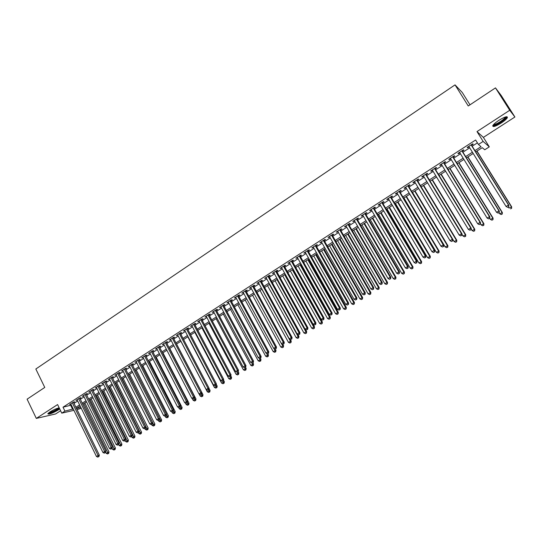 <?xml version="1.0" encoding="UTF-8"?>
<svg xmlns="http://www.w3.org/2000/svg" width="542" height="542" viewBox="0 0 542 542"><rect width="100%" height="100%" fill="white"/><g stroke="black" fill="none" stroke-linecap="round" stroke-linejoin="round"><path stroke-width="0.81" d="M59.18 407.828C56.476 408.458 53.414 409.82 49.993 411.92L47.831 413.77C48.773 414.664 52.181 413.438 58.048 410.104L59.688 408.885M501.248 123.014C504.439 120.907 506.472 119.138 507.346 117.729C507.644 115.886 504.819 116.754 498.87 120.331C495.679 122.451 493.667 124.206 492.82 125.588C492.549 127.417 495.361 126.557 501.248 123.014M81.273 408.302L77.052 409.603M469.995 104.823L462.231 92.445L455.036 84.87L35.833 369.007L44.762 387.435L27.1 399.176L36.314 418.41L55.609 413.959L60.589 410.734M455.036 84.87L468.261 105.975L495.476 87.885L501.187 95.467L514.9 117.004L509.724 110.277L476.994 131.584L483.139 141.428L489.304 146.855L484.751 149.768L482.244 147.675L475.693 151.882M476.994 131.584L483.383 137.383L514.9 117.004M483.383 137.383L489.304 146.855M495.476 87.885L509.724 110.277M73.576 402.516L74.688 401.798L73.414 402.076L69.613 404.528L70.927 404.23M79.918 398.417L81.036 397.692L79.769 397.963L75.948 400.436L77.262 400.132M86.3 394.291L87.425 393.567L86.171 393.824L82.323 396.31L83.651 396.006M92.729 390.132L93.861 389.407L92.614 389.657L88.739 392.157L90.074 391.852M99.2 385.951L100.338 385.22L99.105 385.457L95.202 387.984L96.551 387.666M105.717 381.744L106.855 380.999L105.636 381.236L101.713 383.777L103.061 383.458M112.275 377.503L113.427 376.758L112.214 376.981L108.258 379.536L109.62 379.217M118.874 373.235L120.039 372.483L118.834 372.7L114.857 375.274L116.225 374.942M125.527 368.933L126.692 368.181L125.507 368.384L121.496 370.979L122.878 370.647M132.221 364.603L133.4 363.845L132.221 364.041L128.183 366.649L129.572 366.317M138.962 360.247L140.148 359.481L138.982 359.671L134.917 362.3L136.32 361.954M145.751 355.857L146.943 355.085L145.791 355.267L141.699 357.91L143.108 357.571M152.587 351.44L153.792 350.66L152.648 350.83L148.528 353.499L149.944 353.147M159.47 346.988L160.683 346.209L159.551 346.365L155.405 349.048L156.834 348.696M166.408 342.51L167.62 341.717L166.502 341.867L162.329 344.57L163.765 344.211M173.386 337.998L174.612 337.199L173.508 337.341L169.3 340.064L170.75 339.698M180.418 333.452L181.651 332.652L180.561 332.781L176.319 335.518L177.783 335.152M187.498 328.872L188.745 328.066L187.661 328.188L183.392 330.945L184.863 330.573M194.632 324.265L195.886 323.452L194.815 323.56L190.52 326.338L191.997 325.966M201.814 319.617L203.074 318.804L202.024 318.899L197.695 321.697L199.185 321.318M209.049 314.943L210.316 314.123L209.28 314.204L204.917 317.023L206.421 316.643M216.333 310.234L217.613 309.407L216.59 309.475L212.193 312.321L213.711 311.928M223.67 305.485L224.964 304.651L223.948 304.719L219.524 307.578L221.048 307.185M231.061 300.708L232.362 299.868L231.366 299.922L226.908 302.802L228.446 302.402M238.514 295.898L239.821 295.051L238.839 295.085L234.347 297.992L235.892 297.585M246.014 291.047L247.328 290.194L246.366 290.221L241.84 293.147L243.399 292.734M253.568 286.162L254.896 285.302L253.947 285.316L249.388 288.263L250.96 287.849M261.176 281.244L262.518 280.377L261.583 280.377L256.989 283.344L258.575 282.924M268.846 276.284L270.194 275.411L269.272 275.404L264.652 278.392L266.244 277.965M276.576 271.291L277.931 270.411L277.023 270.39L272.369 273.405L273.974 272.972M284.354 266.257L285.722 265.377L284.835 265.343L280.139 268.378L281.759 267.938M292.199 261.19L293.574 260.302L292.7 260.255L287.971 263.31L289.604 262.87M300.099 256.081L301.488 255.187L300.627 255.126L295.864 258.209L297.504 257.762M308.052 250.939L309.455 250.031L308.615 249.957L303.818 253.067L305.471 252.613M316.074 245.756L317.483 244.842L316.663 244.754L311.826 247.884L313.493 247.423M324.157 240.533L325.573 239.611L324.773 239.51L319.902 242.66L321.575 242.199M332.3 235.269L333.73 234.34L332.944 234.225L328.032 237.403L329.726 236.929M340.505 229.964L341.941 229.029L341.175 228.9L336.23 232.105L337.93 231.624M348.77 224.618L350.22 223.677L349.475 223.534L344.488 226.759L346.202 226.278M357.103 219.232L358.567 218.284L357.835 218.128L352.808 221.38L353.553 221.529L354.543 220.892M365.498 213.805L366.975 212.85L366.263 212.681L361.196 215.953L361.921 216.116L362.944 215.459M373.96 208.338L375.443 207.376L374.752 207.186L369.651 210.486L370.355 210.669L371.406 209.984M382.483 202.823L383.987 201.854L383.309 201.651L378.167 204.978L378.851 205.174L379.935 204.47M391.08 197.268L392.591 196.292L391.941 196.075L386.758 199.422L387.422 199.632L388.539 198.914M399.739 191.672L401.263 190.682L400.633 190.452L395.409 193.826L396.053 194.056L397.205 193.311M408.472 186.028L410.003 185.032L409.393 184.781L404.129 188.189L404.752 188.426L405.938 187.661M417.272 180.337L418.817 179.334L418.228 179.07L412.923 182.505L413.519 182.762L414.745 181.97M426.141 174.605L427.699 173.596L427.13 173.311L421.778 176.773L422.36 177.044L423.62 176.231M435.077 168.826L436.649 167.81L436.107 167.505L430.714 170.994L431.269 171.286L432.563 170.445M444.094 163L445.673 161.977L445.151 161.658L439.718 165.174L440.253 165.479L441.588 164.619M453.173 157.126L454.772 156.096L454.271 155.757L448.79 159.301L449.304 159.626L450.673 158.745M462.333 151.204L463.945 150.168L463.464 149.816L457.943 153.386L458.43 153.725L459.84 152.817M474.907 150.622L481.045 146.672L478.417 144.477L475.625 139.999L63.021 407.198L71.348 405.098M74.003 403.383L77.689 400.999M80.345 399.285L84.078 396.873M86.734 395.159L90.507 392.72M93.163 391.006L96.984 388.539M99.633 386.825L103.502 384.332M106.151 382.618L110.06 380.091M112.716 378.377L116.672 375.823M119.321 374.116L123.325 371.527M125.974 369.813L130.026 367.198M132.668 365.491L136.767 362.842M139.416 361.135L143.562 358.458M146.204 356.751L150.405 354.041M153.047 352.334L157.295 349.59M159.931 347.883L164.226 345.112M166.868 343.404L171.218 340.6M173.853 338.892L178.25 336.054M180.886 334.353L185.337 331.474M187.972 329.773L192.478 326.867M195.106 325.166L199.666 322.226M202.295 320.525L206.902 317.551M209.53 315.851L214.192 312.836M216.82 311.142L221.542 308.093M224.164 306.399L228.941 303.317M231.556 301.623L236.393 298.507M239.008 296.813L243.9 293.656M246.515 291.969L251.461 288.771M254.069 287.084L259.076 283.852M261.684 282.165L266.752 278.893M269.36 277.213L274.482 273.9M277.091 272.219L282.274 268.873M284.875 267.192L290.126 263.798M292.721 262.125L298.032 258.697M300.62 257.023L306 253.548M308.588 251.874L314.028 248.365M316.609 246.698L322.111 243.141M324.692 241.475L330.261 237.877M332.842 236.21L338.479 232.572M341.047 230.912L346.751 227.227M349.319 225.567L355.091 221.841M357.652 220.188L363.499 216.414M366.053 214.761L371.968 210.94M374.522 209.293L380.504 205.432M383.052 203.785L389.109 199.876M391.649 198.23L397.781 194.273M400.314 192.634L406.52 188.63M409.047 186.99L415.328 182.939M417.855 181.306L424.21 177.207M426.73 175.574L433.16 171.421M435.673 169.802L442.184 165.595M444.691 163.975L451.276 159.721M453.776 158.108L460.449 153.799M462.943 152.187L469.69 147.831M472.177 146.225L477.4 142.851M471.567 145.236L473.193 144.186L472.732 143.82L467.163 147.424L467.631 147.783L469.081 146.848M73.908 410.335L61.761 413.153L57.594 404.562L36.314 418.41M61.761 413.153L64.925 411.114L73.231 408.959M63.021 407.198L64.925 411.114M478.417 144.477L483.139 141.428M76.49 408.458L80.86 407.455M473.2 153.488L466.432 157.837M463.925 159.443L457.238 163.738M454.731 165.351L448.126 169.592M445.612 171.211L439.081 175.405M436.561 177.024L430.111 181.163M427.584 182.79L421.209 186.882M418.675 188.508L412.381 192.552M409.84 194.185L403.621 198.182M401.08 199.815L394.935 203.765M392.381 205.398L386.311 209.3M383.756 210.946L377.754 214.795M375.193 216.441L369.265 220.248M366.697 221.902L360.843 225.662M358.269 227.315L352.483 231.034M349.908 232.687L344.184 236.359M341.609 238.019L335.952 241.651M333.371 243.304L327.788 246.895M325.2 248.554L319.678 252.105M317.09 253.764L311.636 257.274M309.042 258.94L303.649 262.403M301.047 264.069L295.722 267.491M293.12 269.164L287.856 272.545M285.248 274.218L280.051 277.558M277.443 279.238L272.301 282.538M269.686 284.218L264.604 287.477M261.989 289.157L256.969 292.382M254.354 294.069L249.395 297.253M246.773 298.94L241.868 302.09M239.246 303.771L234.395 306.887M231.773 308.574L226.983 311.65M224.354 313.337L219.618 316.379M216.99 318.066L212.308 321.074M209.679 322.768L205.052 325.735M202.417 327.429L197.85 330.363M195.208 332.056L190.696 334.956M188.054 336.657L183.596 339.522M180.953 341.216L176.543 344.048M173.894 345.749L169.538 348.547M166.889 350.247L162.586 353.018M159.937 354.719L155.683 357.449M153.027 359.156L148.82 361.86M146.171 363.56L142.011 366.229M139.362 367.937L135.249 370.572L160.507 420.26L161.611 419.935L136.218 369.956M132.6 372.279L128.535 374.888M125.88 376.595L121.869 379.17M119.213 380.877L115.243 383.424M112.587 385.132L108.664 387.652M106.008 389.359L102.133 391.846M99.471 393.56L95.643 396.019M92.98 397.726L89.2 400.159M86.537 401.866L82.797 404.271M80.135 405.978L76.436 408.356M75.894 407.245L79.586 404.867M82.249 403.16L85.988 400.755M88.651 399.041L92.431 396.608M95.087 394.901L98.915 392.435M101.578 390.728L105.446 388.235M108.102 386.527L112.025 384.007M114.68 382.3L118.644 379.752M121.3 378.045L125.31 375.464M127.966 373.756L132.024 371.148M134.673 369.441L138.786 366.798M141.435 365.091L145.588 362.422M148.237 360.715L152.444 358.011M155.093 356.311L159.348 353.574M161.99 351.873L166.299 349.102M168.941 347.402L173.298 344.604M175.94 342.903L180.35 340.064M182.993 338.364L187.451 335.498M190.086 333.804L194.598 330.898M197.241 329.204L201.8 326.27M204.436 324.57L209.056 321.602M211.692 319.909L216.366 316.901M218.995 315.214L223.724 312.172M226.353 310.478L231.136 307.402M233.765 305.715L238.609 302.599M241.231 300.912L246.129 297.761M248.751 296.074L253.71 292.883M256.325 291.203L261.339 287.978M263.954 286.291L269.035 283.026M271.644 281.352L276.779 278.046M279.387 276.366L284.584 273.026M287.192 271.352L292.45 267.965M295.051 266.291L300.376 262.87M302.971 261.203L308.357 257.735M310.952 256.068L316.406 252.565M318.994 250.899L324.509 247.348M327.097 245.689L332.68 242.098M335.261 240.438L340.911 236.8M343.486 235.147L349.204 231.468M351.778 229.815L357.564 226.095M360.132 224.442L365.986 220.675M368.546 219.029L374.475 215.215M377.029 213.568L383.031 209.713M385.586 208.074L391.649 204.165M394.197 202.525L400.342 198.575M402.882 196.942L409.102 192.945M411.642 191.312L417.929 187.268M420.463 185.635L426.832 181.543M429.359 179.917L435.802 175.771M438.322 174.151L444.846 169.958M447.36 168.338L453.959 164.09M456.466 162.478L463.153 158.183M465.653 156.577L472.414 152.221M70.751 405.484L72.635 409.346M467.339 147.309L467.631 147.783M458.139 153.257L458.43 153.725M449.02 159.158L449.304 159.626M439.969 165.012L440.253 165.479M430.985 170.818L431.269 171.286M422.082 176.577L422.36 177.044M413.241 182.295L413.519 182.762M404.474 187.966L404.752 188.426M395.775 193.589L396.053 194.056M387.144 199.171L387.422 199.632M378.58 204.713L378.851 205.174M370.084 210.208L370.355 210.669M361.656 215.662L361.921 216.116M353.289 221.068L353.553 221.529M344.983 226.441L345.247 226.895M336.745 231.766L337.009 232.22M328.567 237.057L328.831 237.511M320.457 242.301L320.715 242.755M312.402 247.511L312.659 247.965M304.414 252.68L304.665 253.128M296.481 257.809L296.731 258.256M288.608 262.904L288.859 263.351M280.79 267.958L281.041 268.405M273.032 272.972L273.283 273.419M265.336 277.951L265.58 278.398M257.694 282.89L257.938 283.337M250.106 287.802L250.35 288.242M242.579 292.666L242.816 293.114M235.099 297.504L235.336 297.944M227.681 302.307L227.918 302.741M220.309 307.07L220.547 307.51M212.999 311.799L213.23 312.239M205.736 316.501L205.967 316.935M198.521 321.162L198.751 321.596M191.367 325.789L191.59 326.223M184.253 330.39L184.483 330.823M177.2 334.956L177.424 335.383M170.188 339.488L170.412 339.915M163.23 343.987L163.454 344.414M156.32 348.459L156.543 348.885M149.457 352.896L149.68 353.323M142.641 357.3L142.858 357.727M135.873 361.677L136.089 362.103M129.152 366.026L129.369 366.446M122.478 370.342L122.695 370.762M115.852 374.63L116.063 375.05M109.267 378.885L109.477 379.305M102.729 383.113L102.939 383.533M96.239 387.313L96.442 387.733M89.789 391.487L89.992 391.907M83.38 395.626L83.583 396.046M77.018 399.745L77.221 400.159M70.697 403.831L70.9 404.251M507.793 207.376L508.748 206.793L507.793 207.376L506.079 206.488L468.789 146.374M507.644 207.295L506.079 206.488L508.477 205.025L508.836 205.235L471.276 144.761M471.106 144.87L508.477 205.025L508.599 206.712M508.748 206.793L508.836 205.235M508.342 207.044L508.979 208.067L511.668 206.834L476.987 151.049M511.445 208.284L510.51 208.853L511.587 208.365L511.323 206.637L476.831 151.15M511.668 206.834L511.587 208.365M505.977 116.828L506.065 117.092C505.774 118.237 503.972 119.918 500.652 122.14C496.526 124.68 494.053 125.629 493.227 124.985M493.681 124.457C494.893 124.565 497.102 123.623 500.3 121.618C502.854 119.924 504.48 118.508 505.171 117.377L505.3 117.025M492.705 125.852C494.284 125.886 496.98 124.707 500.801 122.309C503.972 120.209 505.991 118.454 506.851 117.052L506.987 116.72M59.153 407.835C58.482 409.02 56.07 410.518 51.924 412.32L48.401 413.099M49.01 412.597L51.876 411.798C55.027 410.463 57.195 409.203 58.387 408.004M47.933 413.6L51.653 412.604C55.074 411.175 57.648 409.725 59.39 408.262M461.852 150.859L498.925 210.858L496.553 212.308L459.548 152.349M462.041 150.737L499.311 211.041L498.925 210.858L499.06 212.532L498.112 213.108L499.06 212.532M499.216 212.606L499.311 211.041M496.553 212.308L498.112 213.108M452.672 156.794L489.453 216.637L487.102 218.074L450.388 158.271M452.888 156.658L489.866 216.807L489.453 216.637L489.595 218.297L488.654 218.873L489.595 218.297M491.906 220.167L492.983 219.673L491.906 220.167L490.381 219.388L489.758 218.372L489.866 216.807M487.102 218.074L488.654 218.873M443.566 162.681L480.063 222.369L477.726 223.799L441.296 164.151M443.803 162.532L480.497 222.525L480.063 222.369L480.212 224.022L479.277 224.591L480.212 224.022M480.388 224.083L480.497 222.525M477.726 223.799L479.277 224.591M434.528 168.528L470.747 228.06L468.43 229.469L432.279 169.978M434.792 168.359L471.201 228.196L470.747 228.06L470.903 229.7L469.975 230.262L470.903 229.7M471.086 229.747L471.201 228.196M468.43 229.469L469.975 230.262M499.013 212.728L499.643 213.751L502.339 212.511L467.929 156.875M502.095 213.968L501.167 214.537L502.244 214.043L501.967 212.335L467.739 156.99M501.167 214.537L499.643 213.751M502.339 212.511L502.244 214.043M490.381 219.388L493.084 218.148L458.932 162.647M492.827 219.612L492.692 217.986L458.728 162.783M493.084 218.148L492.983 219.673M480.415 223.704L481.194 224.984L483.904 223.738L450.009 168.379M483.627 225.201L482.712 225.757L483.796 225.262L483.484 223.589L449.779 168.528M482.712 225.757L481.194 224.984M483.904 223.738L483.796 225.262M471.147 228.988L472.082 230.533L474.792 229.28L441.161 174.07M474.507 230.75L473.593 231.305L474.684 230.804L474.352 229.151L440.903 174.233M473.593 231.305L472.082 230.533M474.792 229.28L474.684 230.804M425.565 174.321L461.506 233.697L459.203 235.099L423.336 175.764M425.856 174.138L461.987 233.819L461.506 233.697L461.669 235.323L460.747 235.885L461.669 235.323M461.859 235.37L461.987 233.819M459.203 235.099L460.747 235.885M461.953 234.239L463.044 236.041L465.754 234.781L432.374 179.707M465.449 236.258L464.548 236.807L465.639 236.305L465.293 234.666L432.096 179.89M464.548 236.807L463.044 236.041M465.754 234.781L465.639 236.305M416.676 180.073L452.34 239.293L450.056 240.682L414.467 181.502M416.988 179.869L452.841 239.401L452.34 239.293L452.509 240.912L451.594 241.468L452.509 240.912M452.712 240.953L452.841 239.401M450.056 240.682L451.594 241.468M452.841 239.449L454.074 241.502L456.791 240.242L423.661 185.31M456.472 241.718L455.578 242.267L456.662 241.759L456.31 240.14L423.363 185.5M455.578 242.267L454.074 241.502M456.791 240.242L456.662 241.759M407.855 185.777L443.241 244.842L440.978 246.224L405.66 187.2M408.194 185.56L443.769 244.937L443.241 244.842L443.417 246.447L442.516 247.003L443.417 246.447M443.634 246.481L443.769 244.937M440.978 246.224L442.516 247.003M412.537 192.457L445.172 246.922L447.895 245.655L415.016 190.865M447.563 247.138L446.676 247.68L447.76 247.172L447.387 245.567L414.691 191.069M446.676 247.68L445.172 246.922M447.895 245.655L447.76 247.172M399.108 191.434L434.223 250.35L431.981 251.718L396.927 192.844M399.468 191.204L434.772 250.424L434.223 250.35L434.406 251.942L433.512 252.491L434.406 251.942M434.623 251.976L434.772 250.424M431.981 251.718L433.512 252.491M403.946 197.972L436.344 252.294L439.074 251.027L406.432 196.373M438.722 252.518L437.841 253.053L438.932 252.545L438.546 250.953L406.087 196.597M437.841 253.053L436.344 252.294M439.074 251.027L438.932 252.545M390.423 197.051L425.274 255.81L423.045 257.172L388.262 198.447M390.802 196.807L425.843 255.871L425.274 255.81L425.463 257.396L424.576 257.938L425.463 257.396M425.694 257.416L425.843 255.871M423.045 257.172L424.576 257.938M395.43 203.446L427.584 257.633L430.314 256.359L397.916 201.848M429.948 257.85L429.074 258.385L430.165 257.877L429.765 256.298L397.55 202.078M429.074 258.385L427.584 257.633M430.314 256.359L430.165 257.877M381.812 202.62L416.398 261.23L414.19 262.579L379.664 204.009M382.212 202.362L416.988 261.278L416.398 261.23L416.595 262.802L415.707 263.344L416.595 262.802M416.832 262.823L416.988 261.278M414.19 262.579L415.707 263.344M386.974 208.873L418.891 262.924L421.622 261.65L389.468 207.274M421.242 263.148L420.375 263.669L421.473 263.161L421.053 261.603L389.081 207.518M420.375 263.669L418.891 262.924M421.622 261.65L421.473 263.161M373.262 208.148L407.591 266.603L405.396 267.944L371.134 209.524M373.689 207.877L408.201 266.637L407.591 266.603L407.794 268.168L406.913 268.703L407.794 268.168M408.038 268.182L408.201 266.637M405.396 267.944L406.913 268.703M378.58 214.266L410.26 268.175L413.004 266.901L381.08 212.66M412.611 268.398L411.751 268.92L412.841 268.405L412.415 266.867L380.674 212.918M411.751 268.92L410.26 268.175M413.004 266.901L412.841 268.405M364.78 213.636L398.851 271.942L396.676 273.27L362.673 214.998M365.227 213.345L399.488 271.962L398.851 271.942L399.061 273.493L398.194 274.022L399.061 273.493M399.312 273.5L399.488 271.962M396.676 273.27L398.194 274.022M370.254 219.612L401.703 273.392L404.447 272.104L372.761 218.006M404.041 273.608L403.187 274.13L404.285 273.615L403.837 272.091L372.334 218.277M403.187 274.13L401.703 273.392M404.447 272.104L404.285 273.615M356.365 219.076L390.179 277.233L388.025 278.547L354.272 220.431M356.832 218.778L390.836 277.24L390.179 277.233L390.396 278.771L389.535 279.299L390.396 278.771M390.66 278.771L390.836 277.24M388.025 278.547L389.535 279.299M361.995 224.923L393.214 278.561L395.958 277.274L364.502 223.311M395.538 278.778L394.691 279.299L395.789 278.784L395.328 277.274L364.055 223.595M394.691 279.299L393.214 278.561M395.958 277.274L395.789 278.784M348.018 224.476L381.582 282.484L379.441 283.791L345.938 225.824M348.506 224.164L382.252 282.47L381.582 282.484L381.798 284.015L380.945 284.536L381.798 284.015M382.069 284.008L382.252 282.47M379.441 283.791L380.945 284.536M353.791 230.187L384.779 283.69L387.53 282.402L356.304 228.575M387.096 283.913L386.256 284.421L387.354 283.906L386.886 282.416L355.837 228.873M386.256 284.421L384.779 283.69M387.53 282.402L387.354 283.906M339.732 229.835L373.045 287.694L370.924 288.988L337.673 231.17M340.24 229.51L373.736 287.666L373.045 287.694L373.275 289.211L372.422 289.733L373.275 289.211M373.553 289.204L373.736 287.666M370.924 288.988L372.422 289.733M345.654 235.418L376.419 288.784L379.17 287.497L348.174 233.798M378.722 289.008L377.889 289.516L378.987 288.994L378.506 287.517L347.679 234.117M377.889 289.516L376.419 288.784M379.17 287.497L378.987 288.994M331.508 235.153L364.576 292.863L362.469 294.143L329.461 236.475M332.036 234.815L365.288 292.822L364.576 292.863L364.807 294.374L363.967 294.889L364.807 294.374M365.098 294.353L365.288 292.822M362.469 294.143L363.967 294.889M337.578 240.607L368.12 293.839L370.87 292.545L340.098 238.988M370.41 294.062L369.583 294.563L370.687 294.049L370.186 292.578L339.59 239.313M369.583 294.563L368.12 293.839M370.87 292.545L370.687 294.049M323.35 240.431L356.175 297.992L354.082 299.265L321.318 241.746M323.899 240.079L356.907 297.944L356.175 297.992L356.412 299.489L355.579 300.004L356.412 299.489M356.704 299.469L356.907 297.944M354.082 299.265L355.579 300.004M329.556 245.756L359.881 298.859L362.639 297.558L332.083 244.137M362.164 299.076L361.345 299.577L362.442 299.055L361.934 297.605L331.555 244.476M361.345 299.577L359.881 298.859M362.639 297.558L362.442 299.055M315.248 245.668L347.835 303.08L345.762 304.347L313.235 246.969M315.817 245.302L348.587 303.019L347.835 303.08L348.079 304.57L347.253 305.078L348.079 304.57M348.377 304.543L348.587 303.019M345.762 304.347L347.253 305.078M321.596 250.871L351.704 303.838L354.461 302.538L324.13 249.245M353.98 304.055L353.16 304.55L354.265 304.028L353.743 302.592L323.581 249.598M353.16 304.55L351.704 303.838M354.461 302.538L354.265 304.028M307.212 250.865L339.563 308.127L337.503 309.387L305.214 252.159M307.802 250.485L340.329 308.052L339.563 308.127L339.814 309.611L338.987 310.112L339.814 309.611M340.119 309.584L340.329 308.052M337.503 309.387L338.987 310.112M313.696 255.946L343.587 308.777L346.352 307.477L316.23 254.32M345.85 309.001L345.044 309.489L346.148 308.967L345.613 307.544L315.668 254.679M345.044 309.489L343.587 308.777M346.352 307.477L346.148 308.967M299.238 256.027L331.352 313.14L329.306 314.387L297.253 257.308M299.841 255.634L332.138 313.052L331.352 313.14L331.602 314.617L330.789 315.112L331.602 314.617M331.921 314.577L332.138 313.052M329.306 314.387L330.789 315.112M305.857 260.98L335.539 313.683L338.303 312.375L308.398 259.354M337.788 313.899L336.988 314.394L338.093 313.865L337.544 312.456L307.815 259.726M336.988 314.394L335.539 313.683M338.303 312.375L338.093 313.865M291.318 261.142L323.201 318.113L321.169 319.353L289.353 262.416M291.948 260.743L324.008 318.018L323.201 318.113L323.459 319.577L322.653 320.071L323.459 319.577M323.784 319.536L324.008 318.018M321.169 319.353L322.653 320.071M298.073 265.98L327.544 318.547L330.308 317.239L300.614 264.347M329.787 318.771L328.987 319.252L330.098 318.73L329.536 317.334L300.017 264.733M328.987 319.252L327.544 318.547M330.308 317.239L330.098 318.73M283.466 266.224L315.112 323.052L313.1 324.279L281.508 267.491M284.103 265.81L315.939 322.944L315.112 323.052L315.376 324.509L314.577 324.997L315.376 324.509M315.708 324.462L315.939 322.944M313.1 324.279L314.577 324.997M290.349 270.946L319.604 323.378L322.375 322.07L292.89 269.313M321.84 323.601L321.054 324.082L322.158 323.56L321.582 322.178L292.273 269.706M321.054 324.082L319.604 323.378M322.375 322.07L322.158 323.56M275.668 271.271L307.084 327.951L305.092 329.17L273.724 272.524M276.325 270.844L307.924 327.829L307.084 327.951L307.361 329.394L306.562 329.882L307.361 329.394M307.693 329.346L307.924 327.829M305.092 329.17L306.562 329.882M282.68 275.871L311.731 328.174L314.502 326.86L285.228 274.232M313.953 328.398L313.168 328.872L314.279 328.35L313.696 326.982L284.591 274.645M313.168 328.872L311.731 328.174M314.502 326.86L314.279 328.35M267.924 276.278L299.123 332.815L297.138 334.021L266 277.524M268.602 275.837L299.977 332.68L299.123 332.815L299.401 334.251L298.608 334.732L299.401 334.251M299.74 334.19L299.977 332.68M297.138 334.021L298.608 334.732M275.065 280.763L303.913 332.937L306.684 331.623L305.417 329.326M306.128 333.161L305.349 333.635L306.46 333.106L305.864 331.751L276.962 279.543M305.349 333.635L303.913 332.937M306.684 331.623L306.46 333.106M260.241 281.244L291.217 337.639L289.245 338.838L258.331 282.484M260.932 280.797L292.091 337.49L291.217 337.639L291.494 339.068L290.708 339.543L291.494 339.068M291.847 339.007L292.091 337.49M289.245 338.838L290.708 339.543M252.613 286.176L283.364 342.429L281.413 343.621L250.716 287.409M253.324 285.715L284.259 342.273L283.364 342.429L283.656 343.845L282.877 344.319L283.656 343.845M284.008 343.784L284.259 342.273M281.413 343.621L282.877 344.319M245.045 291.074L275.58 347.185L273.642 348.364L243.155 292.294M245.77 290.607L276.488 347.016L275.58 347.185L275.871 348.594L275.099 349.062L275.871 348.594M276.23 348.52L276.488 347.016M273.642 348.364L275.099 349.062M267.504 285.62L296.156 337.666L298.927 336.345L297.836 334.36M298.357 337.883L297.585 338.357L298.696 337.829L298.086 336.487L269.388 284.408M297.585 338.357L296.156 337.666M298.927 336.345L298.696 337.829M259.997 290.437L288.446 342.354L291.223 341.033L290.302 339.346M290.647 342.578L289.875 343.045L290.986 342.51L290.37 341.182L261.874 289.238M289.875 343.045L288.446 342.354M291.223 341.033L290.986 342.51M252.552 295.227L280.803 347.009L283.581 345.688L282.822 344.299M282.992 347.232L282.226 347.693L283.337 347.165L281.515 343.669M282.226 347.693L280.803 347.009M283.581 345.688L283.337 347.165M237.525 295.939L267.85 351.9L265.926 353.072L235.655 297.145M238.27 295.451L268.771 351.724L267.85 351.9L268.148 353.303L267.375 353.77L268.148 353.303M268.514 353.228L268.771 351.724M265.926 353.072L267.375 353.77M245.153 299.977L273.209 351.636L275.986 350.308L275.289 349.028M275.39 351.853L274.631 352.314L275.743 351.785L275.39 351.853L274.062 348.567M274.631 352.314L273.209 351.636M275.986 350.308L275.743 351.785M230.065 300.763L260.174 356.589L258.263 357.754L228.209 301.962M230.824 300.268L261.115 356.392L260.174 356.589L260.478 357.977L259.713 358.445L260.478 357.977M260.851 357.896L261.115 356.392M258.263 357.754L259.713 358.445M237.809 304.692L265.675 356.223L268.453 354.895L267.789 353.669M267.843 356.446L267.091 356.9L268.202 356.372L267.843 356.446L266.657 353.425M267.091 356.9L265.675 356.223M268.453 354.895L268.202 356.372M222.66 305.553L252.558 361.236L250.661 362.395L220.818 306.745M223.44 305.051L253.507 361.033L252.558 361.236L252.863 362.618L252.105 363.079L252.863 362.618M253.243 362.537L253.507 361.033M250.661 362.395L252.105 363.079M230.519 309.38L258.188 360.782L260.973 359.448L260.309 358.228M260.35 360.999L259.604 361.453L260.716 360.925L260.35 360.999L259.3 358.248M259.604 361.453L258.188 360.782M260.973 359.448L260.716 360.925M215.303 310.309L244.998 365.85L243.114 367.002L213.473 311.494M216.095 309.794L245.966 365.64L244.998 365.85L245.309 367.225L244.55 367.686L245.309 367.225M245.695 367.137L245.966 365.64M243.114 367.002L244.55 367.686M223.277 314.028L250.763 365.301L253.541 363.973L252.89 362.754M252.911 365.525L252.172 365.979L253.283 365.443L252.911 365.525L251.996 363.025M252.172 365.979L250.763 365.301M253.541 363.973L253.283 365.443M208.006 315.031L237.491 370.43L235.621 371.575L206.19 316.203M208.812 314.509L238.473 370.206L237.491 370.43L237.803 371.798L237.057 372.252L237.803 371.798M208.948 323.235L236.061 374.258L238.846 372.916L238.195 371.704L238.473 370.206M235.621 371.575L237.057 372.252M216.089 318.649L243.385 369.793L246.17 368.458L245.519 367.246M245.526 370.017L244.788 370.464L245.905 369.929L245.526 370.017L244.679 367.652M244.788 370.464L243.385 369.793M246.17 368.458L245.905 369.929M200.757 319.719L230.038 374.983L228.182 376.114L198.955 320.884M201.583 319.184L231.034 374.746L230.038 374.983L230.357 376.338L229.618 376.792L230.357 376.338M230.757 376.243L231.034 374.746M228.182 376.114L229.618 376.792M238.195 374.475L237.464 374.922L238.575 374.387L238.195 374.475L237.376 372.178M237.464 374.922L236.061 374.258M238.846 372.916L238.575 374.387M193.562 324.373L222.64 379.495L220.797 380.619L191.773 325.532M194.402 323.825L223.65 379.251L222.64 379.495L222.965 380.843L222.227 381.29L222.965 380.843M223.365 380.748L223.65 379.251M220.797 380.619L222.227 381.29M201.861 327.788L228.792 378.682L231.576 377.347L230.817 375.911M230.912 378.905L230.187 379.346L231.305 378.811L230.912 378.905L230.106 376.643M230.187 379.346L228.792 378.682M231.576 377.347L231.305 378.811M186.414 328.994L215.296 383.98L213.467 385.098L184.639 330.139M187.268 328.438L216.319 383.722L215.296 383.98L215.621 385.321L214.889 385.762L215.621 385.321M216.034 385.213L216.319 383.722M213.467 385.098L214.889 385.762M194.822 332.307L221.57 383.079L224.354 381.737L223.494 380.098M223.683 383.302L222.965 383.736L224.083 383.201L223.683 383.302L222.877 381.046M222.965 383.736L221.57 383.079M224.354 381.737L224.083 383.201M179.321 333.581L208.006 388.431L206.19 389.535L177.559 334.719M180.188 333.018L209.043 388.167L208.006 388.431L208.338 389.759L207.613 390.206L208.338 389.759M208.751 389.657L209.043 388.167M206.19 389.535L207.613 390.206M187.83 336.799L214.402 387.449L217.186 386.1L216.217 384.258M216.509 387.666L215.791 388.099L216.908 387.564L216.509 387.666L215.696 385.423M215.791 388.099L214.402 387.449M217.186 386.1L216.908 387.564M172.281 338.133L200.764 392.848L198.961 393.946L170.527 339.272M173.162 337.564L201.82 392.577L200.764 392.848L201.102 394.169L200.377 394.61L201.102 394.169M201.522 394.061L201.82 392.577M198.961 393.946L200.377 394.61M180.892 341.257L207.281 391.778L210.072 390.436L209.002 388.39M209.381 392.002L208.67 392.435L209.788 391.893L209.381 392.002L208.568 389.766M208.67 392.435L207.281 391.778M210.072 390.436L209.788 391.893M165.283 342.659L193.575 397.232L191.787 398.329L163.542 343.784M166.184 342.077L194.646 396.954L193.575 397.232L193.921 398.553L193.203 398.987L193.921 398.553M194.348 398.438L194.646 396.954M191.787 398.329L193.203 398.987M199.144 394.034L200.215 396.087L203.006 394.739L176.584 344.021M202.302 396.304L201.597 396.73L202.715 396.195L202.302 396.304L201.488 394.081M201.597 396.73L200.215 396.087M203.006 394.739L202.715 396.195M158.339 347.151L186.441 401.588L184.666 402.672L156.611 348.269M159.253 346.562L187.518 401.297L186.441 401.588L186.787 402.902L186.075 403.329L186.787 402.902M187.22 402.781L187.518 401.297M184.666 402.672L186.075 403.329M192.254 398.546L193.196 400.362L195.987 399.014L169.741 348.418M195.276 400.579L194.578 401.005L195.689 400.463L195.276 400.579L194.388 398.221M194.578 401.005L193.196 400.362M195.987 399.014L195.689 400.463M151.442 351.609L179.355 405.917L177.593 406.995L149.727 352.72M152.37 351.013L180.452 405.612L179.355 405.917L179.707 407.218L178.995 407.645L179.707 407.218M180.14 407.096L180.452 405.612M177.593 406.995L178.995 407.645M185.405 403.018L186.224 404.603L189.016 403.255L162.946 352.788M188.298 404.827L187.6 405.247L188.718 404.705L188.298 404.827L187.315 402.299M187.6 405.247L186.224 404.603M189.016 403.255L188.718 404.705M144.592 356.04L172.322 410.213L170.567 411.276L142.892 357.144M145.534 355.43L173.426 409.901L172.322 410.213L172.674 411.5L171.97 411.927L172.674 411.5M173.115 411.378L173.426 409.901M170.567 411.276L171.97 411.927M178.603 407.462L179.3 408.817L182.092 407.469L156.191 357.124M181.367 409.041L180.676 409.461L181.794 408.919L181.367 409.041L180.296 406.351M180.676 409.461L179.3 408.817M182.092 407.469L181.794 408.919M137.797 360.437L165.337 414.474L163.596 415.538L136.103 361.534M138.745 359.82L166.455 414.156L165.337 414.474L165.689 415.761L164.992 416.181L165.689 415.761M166.137 415.633L166.455 414.156M163.596 415.538L164.992 416.181M171.848 411.873L172.424 413.004L175.215 411.656L149.49 361.433M174.483 413.228L173.799 413.641L174.917 413.099L174.483 413.228L173.325 410.375M173.799 413.641L172.424 413.004M175.215 411.656L174.917 413.099M131.042 364.807L158.4 418.709L156.672 419.765L129.362 365.891M132.004 364.183L159.531 418.383L158.4 418.709L158.759 419.989L158.068 420.409L158.759 419.989M159.213 419.854L159.531 418.383M156.672 419.765L158.068 420.409M165.086 416.154L165.601 417.164L168.393 415.809L142.831 365.708M167.647 417.381L166.97 417.794L168.081 417.252L167.647 417.381L166.408 414.373M166.97 417.794L165.601 417.164M168.393 415.809L168.081 417.252M124.335 369.143L151.509 422.916L149.795 423.959L122.661 370.22M125.31 368.513L152.654 422.577L151.509 422.916L151.875 424.183L151.184 424.603L151.875 424.183M152.329 424.047L152.654 422.577M149.795 423.959L151.184 424.603M158.332 420.328L158.82 421.29L160.507 420.26L160.859 421.513L160.181 421.92L160.859 421.513M160.181 421.92L158.82 421.29M161.611 419.935L161.299 421.378M117.675 373.452L144.667 427.089L142.966 428.126L116.015 374.522M118.664 372.808L145.825 426.744L144.667 427.089L145.032 428.349L144.355 428.769L145.032 428.349M145.5 428.214L145.825 426.744M142.966 428.126L144.355 428.769M151.618 424.474L152.085 425.389L154.876 424.034L129.646 374.176M154.118 425.612L153.447 426.019L154.565 425.477L154.118 425.612L128.691 374.786M153.447 426.019L152.085 425.389M154.876 424.034L154.565 425.477M111.056 377.727L137.878 431.236L136.184 432.265L109.409 378.79M112.059 377.076L139.043 430.883L137.878 431.236L138.244 432.489L137.566 432.902L138.244 432.489M138.711 432.347L139.043 430.883M136.184 432.265L137.566 432.902M144.938 428.553L145.398 429.467L148.19 428.105L123.122 378.363M147.424 429.684L146.753 430.091L147.871 429.549L147.424 429.684L122.153 378.987M146.753 430.091L145.398 429.467M148.19 428.105L147.871 429.549M104.491 381.974L131.13 435.355L129.45 436.378L102.851 383.031M105.5 381.317L132.309 434.989L131.13 435.355L131.503 436.601L130.832 437.008L131.503 436.601M131.977 436.452L132.309 434.989M129.45 436.378L130.832 437.008M138.298 432.597L138.752 433.512L141.55 432.15L116.638 382.53M140.771 433.729L140.107 434.128L141.225 433.586L140.771 433.729L115.656 383.16M140.107 434.128L138.752 433.512M141.55 432.15L141.225 433.586M97.966 386.195L124.43 439.44L122.763 440.456L96.34 387.245M98.99 385.531L125.622 439.067L124.43 439.44L124.809 440.68L124.138 441.086L124.809 440.68M125.283 440.531L125.622 439.067M122.763 440.456L124.138 441.086M131.706 436.622L132.153 437.529L134.951 436.168L110.202 386.663M134.165 437.746L133.508 438.146L134.626 437.604L134.165 437.746L109.213 387.3M133.508 438.146L132.153 437.529M134.951 436.168L134.626 437.604M91.483 390.389L117.777 443.505L116.124 444.515L89.87 391.432M92.519 389.718L118.976 443.126L117.777 443.505L118.156 444.738L117.499 445.138L118.156 444.738M120.439 446.093L121.557 445.551L120.439 446.093L119.091 445.483L118.644 444.569L118.976 443.126M116.124 444.515L117.499 445.138M125.155 440.612L125.602 441.52L128.393 440.158L103.807 390.775M127.607 441.737L126.95 442.137L128.068 441.588L127.607 441.737L102.804 391.419M126.95 442.137L125.602 441.52M128.393 440.158L128.068 441.588M85.047 394.549L111.171 447.536L109.525 448.539L83.441 395.585M86.097 393.871L112.384 447.15L111.171 447.536L111.55 448.762L110.893 449.162L111.55 448.762M112.038 448.607L112.384 447.15M109.525 448.539L110.893 449.162M119.091 445.483L121.889 444.122L97.452 394.854M121.09 445.7L96.442 395.504M121.889 444.122L121.557 445.551M78.651 398.688L104.606 451.54L102.973 452.536L77.059 399.718M79.715 397.997L105.832 451.147L104.606 451.54L104.992 452.76L104.342 453.159L104.992 452.76M105.487 452.604L105.832 451.147M102.973 452.536L104.342 453.159M112.099 448.349L112.628 449.42L115.419 448.058L91.144 398.905M114.613 449.636L113.969 450.029L115.087 449.481L114.613 449.636L90.114 399.569M113.969 450.029L112.628 449.42M115.419 448.058L115.087 449.481M72.303 402.794L98.088 455.517L96.469 456.513L70.724 403.817M73.373 402.096L99.322 455.117L98.088 455.517L98.481 456.73L97.831 457.13L98.481 456.73M98.976 456.567L99.322 455.117M96.469 456.513L97.831 457.13M105.602 452.103L106.205 453.329L108.996 451.967L84.877 402.936M108.183 453.546L107.546 453.939L108.664 453.39L108.183 453.546L83.834 403.6M107.546 453.939L106.205 453.329M108.996 451.967L108.664 453.39M505.462 116.97L506.065 117.092"/></g></svg>

